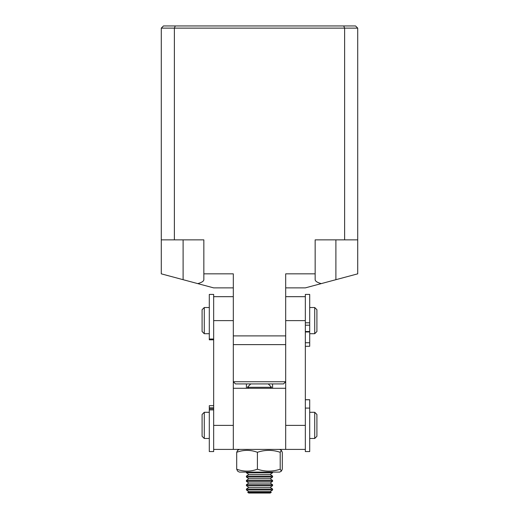 <?xml version="1.0" encoding="UTF-8"?>
<svg xmlns="http://www.w3.org/2000/svg" width="519" height="519" viewBox="0 0 519 519"><rect width="100%" height="100%" fill="white"/><g stroke="black" fill="none" stroke-linecap="round" stroke-linejoin="round"><path stroke-width="0.78" d="M315.156 239.856L315.156 273.837L285.69 273.837L285.69 335.897L233.31 335.897L233.31 273.837L203.844 273.837L203.844 239.856L161.279 239.856L161.279 28.13L344.622 28.13L344.622 239.856L315.156 239.856L357.721 239.856L357.721 273.837L335.897 279.689L335.897 239.856M168.915 25.95L175.279 25.95L168.915 25.95M321.709 25.95L350.085 25.95L321.709 25.95M161.279 239.856L161.279 273.837L213.666 287.876L233.31 287.876M197.765 283.614C201.722 282.524 203.753 281.214 203.844 279.689L203.844 273.837M285.69 287.876L305.334 287.876L335.897 279.689M161.279 28.13L163.459 25.95L343.721 25.95L344.622 28.13L357.721 28.13L357.721 239.856L344.622 239.856M175.279 25.95L174.378 28.13L174.378 239.856M315.156 273.837L315.156 279.689C315.247 281.214 317.278 282.524 321.235 283.614M233.31 388.277L233.31 335.897L233.31 344.622L285.69 344.622L285.69 335.897L285.69 388.277L233.31 388.277L233.31 449.396L213.666 449.396M357.721 28.13L355.541 25.95L343.721 25.95M268.232 383.917L283.51 383.917L285.69 381.731L233.31 381.731L235.49 383.917L268.232 383.917L271.599 387.284L247.401 387.284L250.768 383.917M246.402 383.917L246.402 388.277M272.598 383.917L272.598 388.277M285.69 388.277L285.69 449.396L233.31 449.396M233.31 296.68L213.666 296.68M213.666 339.809L209.3 339.809L209.3 294.422L213.666 294.422L213.666 425.385L233.31 425.385M305.334 296.68L285.69 296.68M309.7 322.799L309.7 325.199L305.334 325.199L305.334 322.799L309.7 322.799L309.7 294.422L305.334 294.422L305.334 425.385L305.334 408.083L309.7 408.083L309.7 451.575L305.334 451.575L305.334 425.385L285.69 425.385M281.402 471.109L279.689 472.095L239.311 472.095L237.598 471.109L236.703 469.202C243.586 471.758 250.489 471.758 257.405 469.202C264.988 471.758 272.585 471.758 280.202 469.202L281.402 471.109L282.297 469.202L282.297 452.289L281.402 450.388L280.202 452.289C272.624 449.733 265.021 449.733 257.405 452.289L257.405 469.202M280.202 452.289L280.202 469.202M257.405 452.289C250.521 449.733 243.619 449.733 236.703 452.289L237.598 450.388L239.311 449.396M236.703 452.289L236.703 469.202M209.3 409.9L213.666 409.9L213.666 451.575L209.3 451.575L209.3 405.683L213.666 405.683M314.722 333.711L316.908 331.531L316.908 309.7L314.722 307.52L314.722 333.711L309.7 333.711L309.7 346.29L305.334 346.29M309.7 331.972L305.334 331.972M213.666 322.13L213.666 339.03L209.3 339.03M314.722 438.484L316.908 436.297L316.908 414.473L314.722 412.287L314.722 438.484L309.7 438.484M209.3 438.484L204.278 438.484L204.278 412.287L209.3 412.287M204.278 438.484L202.092 436.297L202.092 414.473L204.278 412.287M309.7 333.711L309.7 325.199M209.3 333.711L204.278 333.711L204.278 307.52L209.3 307.52M204.278 333.711L202.092 331.531L202.092 309.7L204.278 307.52M271.599 387.284L270.178 388.277L248.822 388.277L247.401 387.284M272.598 472.095L272.598 472.731L246.402 472.731L246.402 472.095M272.598 472.731L270.178 474.424L248.822 474.424L246.402 472.731M272.598 476.118L246.402 476.118L246.402 477.039L272.598 477.039L272.598 476.118L270.178 474.424M272.598 477.039L270.178 478.732L248.822 478.732L246.402 477.039M272.598 480.425L246.402 480.425L246.402 481.34L272.598 481.34L272.598 480.425L270.178 478.732M272.598 481.34L270.178 483.04L248.822 483.04L246.402 481.34M259.364 484.733L246.402 484.733L246.402 485.648L272.598 485.648L272.598 484.733L259.364 484.733M272.598 484.733L270.178 483.04M272.598 485.648L270.178 487.347L248.822 487.347L246.402 485.648M272.598 489.041L246.402 489.041L246.402 489.955L272.598 489.955L272.598 489.041L270.178 487.347M272.598 489.955L270.178 491.655L248.822 491.655L246.402 489.955M270.178 491.655L271.268 492.421L247.732 492.421L248.822 491.655M271.268 492.421L270.178 493.05L248.822 493.05L247.732 492.421M305.334 399.714L309.7 399.714L309.7 451.575L305.334 451.575L305.334 409.783M183.103 239.856L183.103 279.689M233.31 320.619L213.666 320.619M305.334 320.619L285.69 320.619M213.666 407.804L209.3 407.804M305.334 342.748L309.7 342.748M309.7 399.773L305.334 399.773M305.334 449.396L285.69 449.396M279.689 449.396L281.402 450.388M209.3 408.829L213.666 408.829M314.722 412.287L309.7 412.287M314.722 307.52L309.7 307.52M309.7 331.531L305.334 331.531M248.822 474.424L246.402 476.118M248.822 478.732L246.402 480.425M248.822 483.04L246.402 484.733M248.822 487.347L246.402 489.041"/></g></svg>
